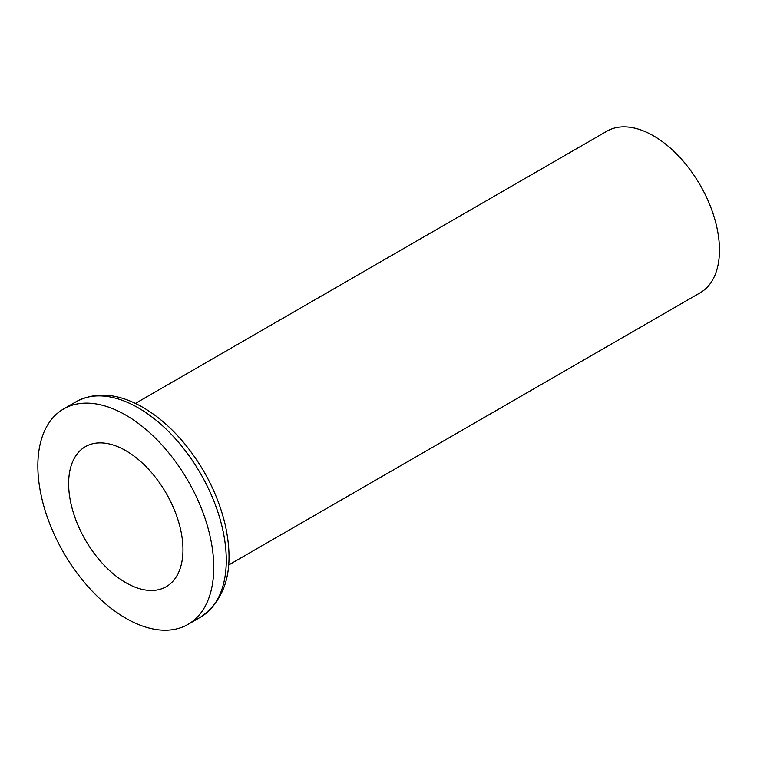 <?xml version="1.0" encoding="UTF-8"?>
<svg xmlns="http://www.w3.org/2000/svg" width="757" height="757" viewBox="0 0 757 757"><rect width="100%" height="100%" fill="white"/><g stroke="black" fill="none" stroke-linecap="round" stroke-linejoin="round"><path stroke-width="1.14" d="M125.804 415.12A124.385 71.811 60 0 1 207.058 524.724A124.385 71.811 60 0 1 187.991 624.393A124.385 71.811 60 0 1 63.607 552.582A124.385 71.811 60 0 1 63.607 408.96A124.385 71.811 60 0 1 125.804 415.12M125.804 450.661A80.848 46.679 60 0 1 178.614 521.904A80.848 46.679 60 0 1 166.228 586.694A80.848 46.679 60 0 1 85.38 540.015A80.848 46.679 60 0 1 85.38 446.658A80.848 46.679 60 0 1 125.804 450.661M135.399 403.415L606.859 131.216A93.281 53.861 60 0 1 653.509 135.844A93.281 53.861 60 0 1 714.447 218.044A93.281 53.861 60 0 1 700.149 292.798L228.69 564.996M63.607 408.96L76.135 401.721A124.385 71.811 60 0 1 138.332 407.881A124.385 71.811 60 0 1 219.587 517.495A124.385 71.811 60 0 1 200.52 617.163L187.991 624.393M76.135 401.721C96.073 391.369 118.357 393.271 142.997 407.427C158.847 416.681 173.467 429.692 186.856 446.46C205.44 470.125 218.139 495.882 224.971 523.73C234.84 567.722 226.693 598.863 200.52 617.163"/></g></svg>
